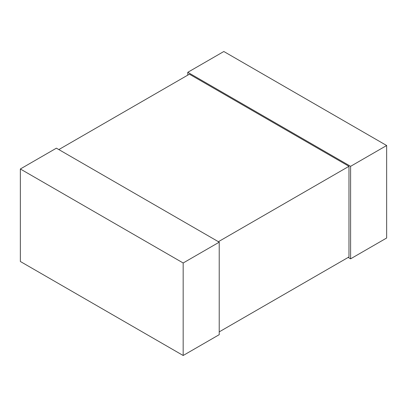 <?xml version="1.0" encoding="UTF-8"?>
<svg xmlns="http://www.w3.org/2000/svg" width="407" height="407" viewBox="0 0 407 407"><rect width="100%" height="100%" fill="white"/><g stroke="black" fill="none" stroke-linecap="round" stroke-linejoin="round"><path stroke-width="0.61" d="M350.6 258.827L386.65 238.014L386.65 145.513L350.6 166.326L350.6 258.827L348.173 257.428M187.78 75.127L187.78 72.319L223.83 51.506L386.65 145.513M187.78 72.319L350.6 166.326M183.17 355.494L219.22 334.681L219.22 242.175L183.17 262.988L183.17 355.494L20.35 261.487L20.35 168.986L183.17 262.988M20.35 168.986L56.4 148.173L219.22 242.175M219.22 331.873L348.972 256.965L348.972 166.31L218.396 241.697M58.827 149.573L189.408 74.186L348.972 166.31"/></g></svg>
